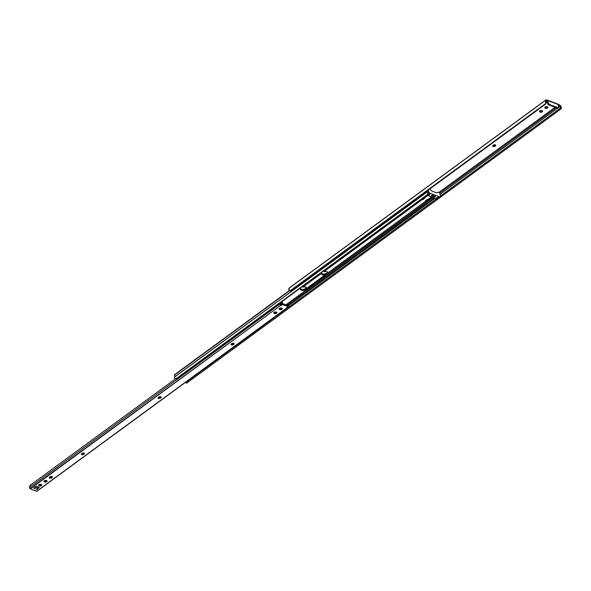 <?xml version="1.0" encoding="UTF-8"?>
<svg xmlns="http://www.w3.org/2000/svg" width="591" height="591" viewBox="0 0 591 591"><rect width="100%" height="100%" fill="white"/><g stroke="black" fill="none" stroke-linecap="round" stroke-linejoin="round"><path stroke-width="0.89" d="M492.842 145.608A1.411 0.761 169 0 0 494.933 145.356L495.088 146.184A1.411 0.761 -11 0 1 493.633 146.583A1.411 0.761 -11 0 1 492.687 146.066A1.411 0.761 -11 0 1 493.049 145.408L493.389 145.164A1.411 0.761 -11 0 1 495.354 144.854L493.596 145.031L492.717 146.154L494.889 146.309L495.783 145.482L495.354 144.854A1.411 0.761 -11 0 1 495.79 145.275A1.411 0.761 -11 0 1 495.428 145.933L495.265 145.105L493.958 145.733L492.783 145.571M560.076 106.107L558.754 107.318L560.202 106.262A1.492 0.827 -126.2 0 1 560.401 106.55L560.645 107.518L560.076 108.338L440.406 196.035L560.076 108.338L440.413 196.072L559.101 109.099L559.729 109.874L305.591 295.973L559.958 109.704L561.022 108.833L559.729 109.874L559.101 109.099L560.445 107.961L560.401 106.55L561.413 108.19L561.022 108.833L561.45 107.858L560.6 105.87A2.49 1.381 -126.2 0 1 561.45 107.858L560.401 106.55A1.492 0.827 -126.2 0 0 560.202 106.262L559.847 104.932A2.504 1.389 -126.2 0 1 559.869 104.962A2.504 1.389 53.8 0 0 559.847 104.932L560.076 106.107L559.049 105.663L560.076 106.107M557.468 108.256L440.073 194.291L557.468 108.256M439.8 193.05L556.168 107.776L439.8 193.05M558.539 106.04L559.049 105.663L558.539 106.04M558.569 107.71A1.256 0.694 -126.2 0 1 558.03 107.732L557.357 108.227A1.256 0.694 53.8 0 0 557.897 108.197L558.569 107.71A1.256 0.694 -126.2 0 0 558.731 107.037L558.251 104.555L547.835 100.603L548.315 103.085L549.423 104.467L558.2 107.776L558.754 107.237L557.978 104.127A1.005 0.635 -69.2 0 1 558.251 104.555L547.835 100.603L548.315 103.085L547.643 103.58L546.948 101.253L547.665 100.729L546.948 101.253L548.574 104.873L557.357 108.227L558.022 108.05M545.781 103.868L545.382 104.26A1.876 1.559 45.5 0 0 545.774 103.455L545.242 104.378L291.171 290.558L290.092 290.816L545.774 103.455L545.515 101.815A2.49 1.381 -126.2 0 1 545.67 100.204L289.073 288.238A2.49 1.381 53.8 0 0 288.918 289.841L290.092 290.816L545.774 103.455L545.515 101.815L546.18 101.157L546.173 103.063A1.876 1.559 -134.5 0 1 545.641 103.986L546.18 101.157A1.492 0.827 -126.2 0 1 546.291 100.987L546.143 99.739A2.504 1.389 53.8 0 0 546.128 99.753L545.397 101.32L545.515 101.815L546.18 101.157A1.492 0.827 -126.2 0 1 546.291 100.987L546.165 99.716L546.372 100.906L546.165 99.716L289.62 287.714A2.504 1.389 53.8 0 0 289.531 287.787L546.128 99.753A2.504 1.389 -126.2 0 1 546.143 99.739M558.51 105.501L559.049 105.663L558.561 104.644L559.847 104.932L559.832 105.974L559.611 104.821L558.561 104.644L558.51 105.501M438.928 192.415L555.03 107.34L438.928 192.415M305.022 296.475L305.658 296.054L305.022 296.475M560.6 105.87L559.869 104.962L560.6 105.87M546.645 100.138A0.813 0.443 -11 0 1 546.609 100.13A0.813 0.443 169 0 0 546.645 100.138L547.562 100.182L547.665 100.729A0.813 0.443 -11 0 1 546.771 100.958L547.665 100.729L547.562 100.182L547.835 100.603A1.005 0.635 110.8 0 0 547.562 100.182L547.562 100.182M542.331 110.731L541.075 111.404L539.531 111.108M547.672 106.816L546.424 107.488L544.88 107.193M289.76 287.632L288.8 289.346L290.092 290.816A1.876 1.559 45.5 0 0 291.171 290.558L545.242 104.378A1.876 1.559 45.5 0 0 545.382 104.26M539.59 111.145A1.411 0.761 169 0 0 539.716 111.197L539.879 112.024A1.411 0.761 -11 0 1 539.443 111.603A1.411 0.761 -11 0 1 540.204 110.731A1.411 0.761 -11 0 1 541.77 110.643L539.642 111.093L539.472 111.699L540.24 112.164L542.206 111.854L542.575 111.256L542.132 110.776A1.411 0.761 -11 0 1 542.568 111.204A1.411 0.761 -11 0 1 541.807 112.076A1.411 0.761 -11 0 1 540.24 112.164L540.078 111.337A1.411 0.761 169 0 0 542.257 110.835M544.939 107.23A1.411 0.761 169 0 0 545.065 107.281L545.22 108.109A1.411 0.761 -11 0 1 544.784 107.688A1.411 0.761 -11 0 1 545.545 106.808A1.411 0.761 -11 0 1 547.118 106.72L547.48 106.86A1.411 0.761 -11 0 1 547.916 107.281A1.411 0.761 -11 0 1 547.155 108.16A1.411 0.761 -11 0 1 545.582 108.249L547.111 108.175L547.923 107.333L546.897 106.661L545.589 106.794L544.776 107.636L545.582 108.249L545.427 107.422A1.411 0.761 169 0 0 547.606 106.912M546.705 100.138L547.384 100.13M558.03 107.732L549.423 104.467L548.751 104.962L557.357 108.227L558.03 107.732M548.751 104.962L549.423 104.467A1.256 0.694 -126.2 0 1 548.315 103.085L547.643 103.58A1.256 0.694 53.8 0 0 548.751 104.962M545.427 107.422L545.582 108.249L545.427 107.422M540.078 111.337L540.24 112.164L540.078 111.337M495.265 145.105L495.088 146.184L495.265 145.105M426.237 200.201L427.271 200.925L426.045 200.896L325.183 274.808A2.977 1.61 -11 0 1 321.43 273.929A2.977 1.61 -11 0 1 321.482 273.404L302.887 287.027A2.977 1.61 -11 0 1 305.724 287.004L302.887 287.027L321.482 273.404L321.548 274.224L322.354 274.822L325.183 274.808L306.596 288.43L306.53 287.603L305.724 287.004A2.977 1.61 -11 0 1 306.648 287.906A2.977 1.61 -11 0 1 306.596 288.43L304.136 290.225A2.977 1.61 -11 0 1 300.383 289.346A2.977 1.61 -11 0 1 300.435 288.822L300.819 289.989L302.629 290.454L305.163 289.767L305.296 288.77L302.673 289.627L300.287 288.718M423.163 197.697L424.56 198.413L422.838 199.677L422.21 198.783L422.838 199.677L422.343 199.492L323.934 271.601A2.977 1.61 -11 0 1 326.771 271.587L323.934 271.601L422.343 199.492L421.435 198.968M321.452 273.493A2.977 1.61 169 0 0 326.343 273.345L326.764 273.035L326.498 274.15L326.764 273.035A2.977 1.61 169 0 0 327.51 272.089L326.764 273.035L326.919 273.84L327.702 272.577L326.771 271.587A2.977 1.61 -11 0 1 327.695 272.481L327.695 272.495A2.977 1.61 -11 0 1 327.643 273.005L426.045 200.896L425.55 200.711L427.278 199.44L427.773 199.632L431.533 196.869L427.773 199.632A3.132 1.736 53.8 0 0 428.837 199.714L427.108 200.977A3.132 1.736 -126.2 0 1 426.045 200.896L425.55 200.711L427.278 199.44L429 199.662L427.271 200.925L428.874 199.699L427.256 200.881L426.244 200.201M422.698 198.968L423.843 198.133L422.698 198.968M423.429 197.889A3.132 1.736 53.8 0 0 424.065 198.229L424.56 198.413L422.838 199.677L422.343 199.492A3.132 1.736 -126.2 0 1 421.701 199.152M321.334 273.293L323.72 274.202L326.343 273.345L326.498 274.15L305.872 289.265L305.717 288.46L305.451 289.575L305.717 288.46A2.977 1.61 169 0 0 306.463 287.507L305.296 288.77A2.977 1.61 169 0 1 300.405 288.91M231.65 344.206L233.002 343.223L231.753 343.63A1.411 0.761 -11 0 1 233.718 343.319L232.994 343.223L231.65 344.206M274.556 312.772L275.687 311.937L274.556 312.772M279.898 308.849L281.028 308.022L279.159 308.879L280.673 309.743L282.284 308.731L281.02 308.022L279.898 308.849M432.11 195.193L435.449 196.456M424.065 198.229L427.906 195.414L424.065 198.229M428.837 199.714L432.309 197.165L428.837 199.714M289.472 290.587L174.315 374.879L174.825 376.415L174.404 377.989L175.682 379.03L427.803 194.284L427.736 192.865M427.633 192.422L427.803 194.284A1.876 1.559 45.5 0 1 427.3 195.052L176.591 378.765A1.876 1.559 45.5 0 1 175.682 379.03L427.803 194.284L176.591 378.765L175.239 378.949L174.404 377.989A2.246 1.241 53.8 0 1 174.397 377.221L427.47 191.772L174.655 376.932A1.492 0.827 53.8 0 0 174.315 375.196L289.642 290.683L174.463 374.864M427.84 194.542A1.876 1.559 -134.5 0 1 427.699 194.661L428.202 193.892A1.876 1.559 -134.5 0 1 427.84 194.542L427.441 194.934M432.701 197.313L285.941 304.853L432.701 197.313M281.486 308.118L280.4 308.916L281.486 308.118M273.951 312.536A1.411 0.761 169 0 0 274.076 312.595L274.239 313.422A1.411 0.761 -11 0 1 273.803 313.001A1.411 0.761 -11 0 1 274.564 312.122A1.411 0.761 -11 0 1 276.137 312.033L275.059 312.831L276.137 312.041L274.002 312.484L273.832 313.09L274.601 313.562L276.566 313.252L276.943 312.646L276.499 312.174A1.411 0.761 -11 0 1 276.935 312.595A1.411 0.761 -11 0 1 276.174 313.474A1.411 0.761 -11 0 1 274.601 313.562L273.899 312.506M233.526 343.26L232.241 344.206L233.526 343.26M433.048 197.446L287.773 303.9L433.048 197.446M288.393 304.742L434.215 197.889L288.393 304.742M435.028 198.199L288.711 305.421L435.028 198.199M185.943 382.384L437.229 198.273L185.943 382.384M438.064 197.63L191.624 378.218L438.064 197.63L437.229 198.273L437.857 199.056L187.148 382.769L186.527 381.993L187.148 382.769L437.857 199.056L439.054 198.081L437.857 199.056L437.229 198.273L438.064 197.63M186.571 383.16L187.148 382.769L186.571 383.16M431.437 195.687L434.777 196.951M434.695 196.936L435.501 196.441L434.695 196.936L435.368 196.448L432.198 195.244L431.526 195.739L434.695 196.936M431.393 195.651L432.191 195.252M426.613 200.12L427.448 199.507L426.613 200.12M428.874 199.699L427.256 200.881L428.874 199.699M436.904 198.258L437.968 197.438L435.855 198.51L428.209 195.606L429.886 194.373L428.734 193.937L429.783 193.168A1.256 0.694 -126.2 0 1 428.674 191.787L427.625 192.555A1.256 0.694 53.8 0 0 428.734 193.937L429.783 193.168L439.748 196.943L438.692 197.712A1.256 0.694 53.8 0 0 439.231 197.69L440.288 196.921A1.256 0.694 -126.2 0 1 439.748 196.943L438.692 197.712L437.539 197.276L435.855 198.51L428.209 195.606L429.886 194.373L428.032 193.39L427.286 190.812L427.625 192.555L428.674 191.787L428.342 190.043L428.822 192.208L429.605 193.08L439.918 196.988L440.472 196.448L439.867 193.25L440.45 196.256A1.256 0.694 -126.2 0 1 440.288 196.921M431.814 190.982L429.709 189.039L431.814 190.982M436.365 192.74L431.94 191.056L436.365 192.74M438.227 192.186L436.476 192.747L438.227 192.186L439.312 192.563L438.227 192.186M439.312 192.563L439.867 193.25L439.312 192.563M434.732 196.914L435.523 196.515L434.732 196.914M439.423 197.217L439.024 197.771L437.539 197.276L435.855 198.51L436.439 198.554A1.256 0.694 53.8 0 0 436.749 198.48A1.256 0.694 53.8 0 0 436.919 198.207M427.337 195.023A1.256 0.694 53.8 0 0 427.544 195.185L428.209 195.606L427.544 195.185L429.073 194.062L427.249 194.941M190.989 378.018L191.27 378.174A1.219 0.672 -126.2 0 0 191.691 378.203L185.493 382.34A1.219 0.776 -69.2 0 0 185.773 382.2A1.219 0.672 -126.2 0 1 185.722 382.178A1.219 0.672 53.8 0 0 185.773 382.2L191.27 378.174A1.219 0.672 -126.2 0 1 191.211 378.151M182.929 373.778L182.833 374.79L176.857 378.816A1.219 0.672 53.8 0 0 177.381 378.794L176.229 378.949A1.219 0.776 -69.2 0 0 176.857 378.816A1.219 0.672 -126.2 0 1 176.657 378.72A1.219 0.672 53.8 0 0 176.857 378.816L182.346 374.79A1.219 0.672 -126.2 0 1 182.154 374.694M183.025 374.059A1.219 0.672 -126.2 0 1 182.878 374.768A1.219 0.672 -126.2 0 1 182.346 374.79L182.035 374.613M185.773 382.2A1.219 0.672 53.8 0 0 186.18 382.237L185.773 382.2M182.878 374.768L177.381 378.794L175.837 378.41M49.445 477.262A1.411 0.761 169 0 0 51.535 477.011L51.698 477.838A1.411 0.761 -11 0 1 50.235 478.237A1.411 0.761 -11 0 1 49.297 477.72A1.411 0.761 -11 0 1 49.659 477.063L49.991 476.819A1.411 0.761 -11 0 1 51.964 476.509L50.198 476.686L49.326 477.809L51.491 477.964L52.385 477.136L51.964 476.509A1.411 0.761 -11 0 1 52.4 476.93A1.411 0.761 -11 0 1 52.03 477.587L51.875 476.76L50.567 477.388L49.385 477.225M81.521 453.755A1.411 0.761 169 0 0 83.612 453.504L83.774 454.331A1.411 0.761 -11 0 1 82.312 454.738A1.411 0.761 -11 0 1 81.366 454.213A1.411 0.761 -11 0 1 81.735 453.556L82.068 453.312A1.411 0.761 -11 0 1 84.033 453.002L82.275 453.186L81.395 454.309L83.567 454.457L84.461 453.637L84.033 453.002A1.411 0.761 -11 0 1 84.469 453.43A1.411 0.761 -11 0 1 84.107 454.087L83.944 453.26L82.644 453.881L81.462 453.725M160.774 396.775L158.802 397.078A1.411 0.761 -11 0 1 160.774 396.775L160.774 396.775A1.411 0.761 -11 0 1 161.21 397.196A1.411 0.761 -11 0 1 160.841 397.854L161.21 397.248L160.774 396.775M287.536 305.695L282.912 303.722L281.087 304.18L281.464 304.424A1.256 0.68 169 0 0 282.158 304.121L282.579 303.811L282.734 304.638L287.751 306.323L287.13 307.675L36.605 491.254L30.318 488.875L280.843 305.288L282.321 304.949L282.734 304.638L282.321 304.949L282.158 304.121L282.321 304.949A1.256 0.68 -11 0 1 280.843 305.288L280.555 305.141A1.042 0.576 -126.2 0 1 280.06 303.929L29.572 487.486A1.042 0.576 53.8 0 0 30.067 488.705L280.843 305.288L280.06 303.929L29.572 487.486A1.241 0.687 53.8 0 0 29.668 487.331L30.326 485.159L175.305 378.971L30.326 485.159M287.603 305.628L283.015 303.744L283.178 304.572L287.684 306.278L287.522 305.451L287.78 306.374L287.278 306.825A1.256 0.68 -11 0 0 286.953 307.409L286.953 307.409A1.256 0.68 -11 0 0 287.13 307.675L36.827 491.269A1.042 0.576 53.8 0 0 36.901 491.224A1.042 0.576 53.8 0 0 36.967 491.165M41.481 484.494L40.225 485.167L38.681 484.871M46.822 480.572L45.573 481.251L44.029 480.948M160.966 396.731L159.644 397.595L158.196 397.492M233.91 343.275L232.595 344.139L231.147 344.036M276.691 312.129L274.438 312.735A1.411 0.761 169 0 0 276.618 312.225M282.04 308.214L280.784 308.886L279.248 308.591M38.762 487.102L37.595 488.055L38.762 487.102M38.74 484.901A1.411 0.761 169 0 0 38.866 484.96L39.028 485.787A1.411 0.761 -11 0 1 38.592 485.359A1.411 0.761 -11 0 1 39.353 484.487A1.411 0.761 -11 0 1 40.919 484.398L41.281 484.531A1.411 0.761 -11 0 1 41.717 484.96A1.411 0.761 -11 0 1 40.956 485.832A1.411 0.761 -11 0 1 39.39 485.92L40.912 485.854L41.725 485.012L40.705 484.332L39.39 484.472L38.585 485.307L39.39 485.92L39.228 485.093A1.411 0.761 169 0 0 41.407 484.59M44.089 480.985A1.411 0.761 169 0 0 44.214 481.037L44.369 481.872A1.411 0.761 -11 0 1 43.933 481.443A1.411 0.761 -11 0 1 44.694 480.572A1.411 0.761 -11 0 1 46.268 480.483L44.303 480.786L43.926 481.392L44.369 481.872L46.497 481.828L47.073 481.096L46.63 480.616A1.411 0.761 -11 0 1 47.066 481.044A1.411 0.761 -11 0 1 46.305 481.916A1.411 0.761 -11 0 1 44.731 482.005L44.576 481.177A1.411 0.761 169 0 0 46.755 480.675M158.255 397.521A1.411 0.761 169 0 0 160.346 397.27L160.508 398.098A1.411 0.761 -11 0 1 159.045 398.504A1.411 0.761 -11 0 1 158.1 397.987A1.411 0.761 -11 0 1 158.469 397.329L158.218 398.208L159.54 398.482L160.841 397.854L160.678 397.026A1.411 0.761 169 0 0 160.892 396.827M231.199 344.073A1.411 0.761 169 0 0 233.29 343.822L233.452 344.649A1.411 0.761 -11 0 1 231.99 345.048A1.411 0.761 -11 0 1 231.051 344.531A1.411 0.761 -11 0 1 231.413 343.873L231.303 344.863L232.758 344.967L234.073 344.102L233.718 343.319A1.411 0.761 -11 0 1 234.154 343.74A1.411 0.761 -11 0 1 233.792 344.398L233.63 343.57A1.411 0.761 169 0 0 233.844 343.378M39.272 487.649L36.295 486.267L33.502 488.018L37.122 489.392L39.198 487.272L37.122 489.392L37.595 488.055L34.958 487.058L37.595 488.055L37.218 486.519L37.595 488.055L37.122 489.392L33.502 488.018L36.635 486.297L39.272 487.649M287.322 307.712L36.827 491.269L287.322 307.712L287.167 306.914L287.322 307.712M287.403 306.736A1.042 0.576 -126.2 0 1 287.396 307.667A1.042 0.576 -126.2 0 1 287.322 307.704L287.381 306.707M288.445 304.867L288.674 305.362A1.241 0.687 -126.2 0 0 288.859 305.628L287.773 306.36L288.681 305.702L287.625 305.569L287.994 305.296A2.246 1.241 -126.2 0 1 287.691 304.136L288.046 305.37L288.859 305.628A1.241 0.687 -126.2 0 1 288.674 305.362L287.677 303.833L286.17 304.941L287.677 303.833L288.674 305.362L288.083 304.542M282.35 303.242L282.395 303.168A2.246 1.241 -126.2 0 0 282.269 302.075L282.025 301.691L281.634 302.695L281.353 301.912L281.634 302.695A1.241 0.687 -126.2 0 1 281.538 302.851L280.304 304.158L281.774 303.08L282.372 303.22L282.269 302.075L281.634 302.695A1.241 0.687 -126.2 0 1 281.538 302.851L280.37 304.188A1.256 0.68 169 0 0 280.821 304.276L282.217 303.249L281.538 302.851L280.06 303.929L280.555 305.141L280.37 304.188L282.35 303.242L281.035 304.21M288.201 304.505L287.677 303.833M281.715 308.207L280.784 308.886L281.715 308.207M276.366 312.122L275.436 312.802L276.366 312.122M233.77 343.341L232.736 344.095L233.77 343.341M160.818 396.79L159.784 397.551L160.818 396.79M84.085 453.024L83.05 453.785L84.085 453.024M52.008 476.531L50.974 477.284L52.008 476.531M46.497 480.572L45.573 481.251L46.497 480.572M41.148 484.487L40.225 485.167L41.148 484.487M37.979 486.807L37.396 487.243L37.979 486.807M282.025 301.691L281.648 301.573L282.025 301.691M29.919 485.551L29.668 487.331A1.241 0.687 -126.2 0 1 29.572 487.486L30.318 488.875L36.915 491.217L287.396 307.667M281.065 304.188L282.269 303.264M283.178 304.572L283.015 303.744L282.579 303.811L282.734 304.638L283.178 304.572M287.566 305.673L287.78 306.374M288.238 305.532L287.691 305.931L288.238 305.532M287.78 306.419L288.733 305.717M279.299 308.62A1.411 0.761 169 0 0 279.425 308.679L279.587 309.507A1.411 0.761 -11 0 1 279.151 309.078A1.411 0.761 -11 0 1 279.912 308.207A1.411 0.761 -11 0 1 281.479 308.118L281.841 308.258A1.411 0.761 -11 0 1 282.276 308.679A1.411 0.761 -11 0 1 281.515 309.551A1.411 0.761 -11 0 1 279.949 309.64L279.787 308.812A1.411 0.761 169 0 0 281.966 308.31M279.787 308.812L279.949 309.64L279.787 308.812M274.438 312.735L274.601 313.562L274.438 312.735M233.63 343.57L233.452 344.649L233.63 343.57M160.678 397.026L160.508 398.098L160.678 397.026M83.944 453.26L83.774 454.331L83.944 453.26M51.875 476.76L51.698 477.838L51.875 476.76M44.576 481.177L44.731 482.005L44.576 481.177M39.228 485.093L39.39 485.92L39.228 485.093M547.517 100.16L557.934 104.112M289.405 290.543L174.33 374.871M185.737 382.347L186.394 383.167M436.749 198.48L438.433 197.246M186.305 382.178L185.146 382.333M288.814 305.695L287.344 306.773"/></g></svg>
